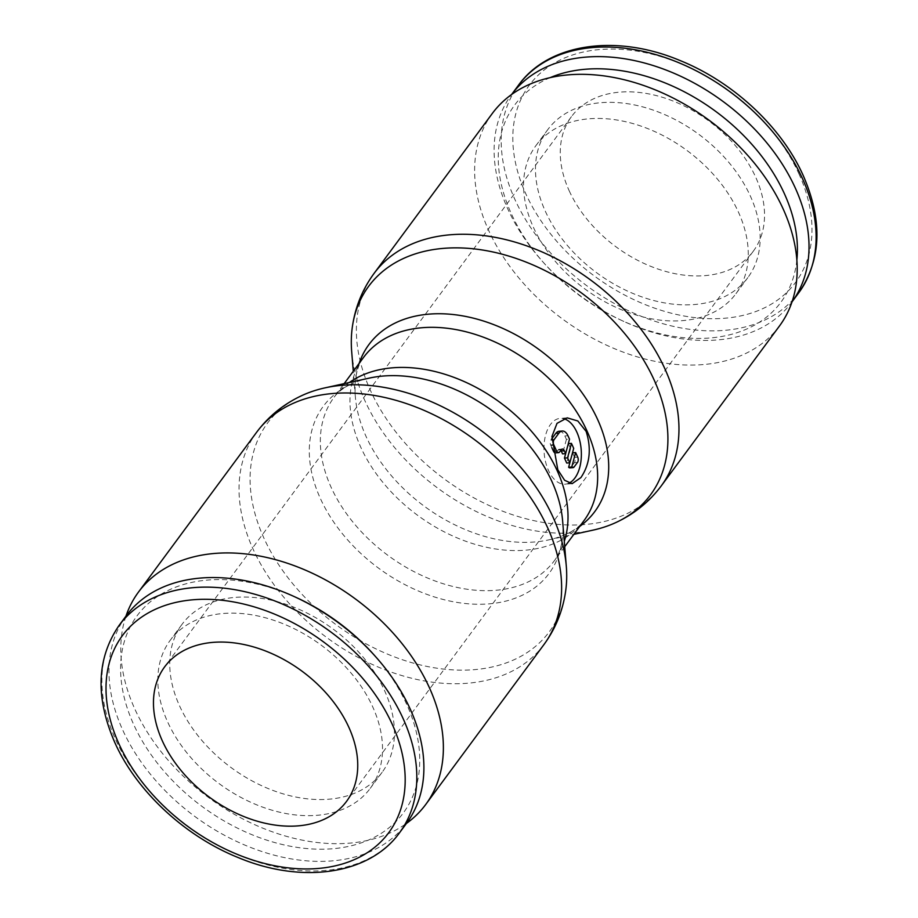 <?xml version="1.0" encoding="UTF-8"?>
<svg xmlns="http://www.w3.org/2000/svg" width="918" height="918" viewBox="0 0 918 918"><rect width="100%" height="100%" fill="white"/><g stroke="black" fill="none" stroke-linecap="round" stroke-linejoin="round"><path stroke-width="0.69" stroke-dasharray="4.59 3.44" d="M791.786 302.206L792.039 301.861A174.386 120.545 36.5 0 1 791.786 302.206A174.386 120.545 36.5 0 1 716.063 340.05A174.386 120.545 36.5 0 1 623.884 321.472A174.386 120.545 36.5 0 1 542.148 261.045A174.386 120.545 36.5 0 1 511.337 94.864A174.386 120.545 36.5 0 1 511.59 94.52M796.87 260.046A165.665 114.52 36.5 0 1 709.086 338.042A165.665 114.52 36.5 0 1 621.52 320.382A165.665 114.52 36.5 0 1 543.869 262.984A165.665 114.52 36.5 0 1 550.157 77.64M589.895 118.732A124.423 86.005 36.5 0 1 717.348 178.999A124.423 86.005 36.5 0 1 735.961 293.668A124.423 86.005 36.5 0 1 681.936 320.68A124.423 86.005 36.5 0 1 554.483 260.402A124.423 86.005 36.5 0 1 535.86 145.732A124.423 86.005 36.5 0 1 589.895 118.732M601.806 102.621A124.423 86.005 36.5 0 1 729.248 162.899A124.423 86.005 36.5 0 1 747.872 277.569A124.423 86.005 36.5 0 1 693.836 304.581A124.423 86.005 36.5 0 1 566.395 244.303A124.423 86.005 36.5 0 1 547.771 129.633A124.423 86.005 36.5 0 1 601.806 102.621M125.961 616.139A178.62 123.471 -143.5 0 0 177.989 770.89A178.62 123.471 -143.5 0 0 348.151 843.263A178.62 123.471 -143.5 0 0 406.41 823.469M301.322 395.83A175.315 121.187 -143.5 0 0 263.959 538.212A175.315 121.187 -143.5 0 0 473.229 669.738A175.315 121.187 -143.5 0 0 565.626 591.238M369.22 378.124A140.454 97.09 -143.5 0 0 350.343 384.493A140.454 97.09 -143.5 0 0 320.405 498.566A140.454 97.09 -143.5 0 0 488.066 603.941A140.454 97.09 -143.5 0 0 562.091 541.046A140.454 97.09 -143.5 0 0 562.642 521.126M359.145 363.367A140.454 97.09 -143.5 0 0 355.909 376.954A140.454 97.09 -143.5 0 0 355.358 396.874A140.454 97.09 -143.5 0 0 366.167 436.67A140.454 97.09 -143.5 0 0 533.828 542.045A140.454 97.09 -143.5 0 0 548.78 539.876A140.454 97.09 -143.5 0 0 567.657 533.507A140.454 97.09 -143.5 0 0 579.706 526.427M351.686 351.628A175.315 121.187 -143.5 0 0 365.18 401.292A175.315 121.187 -143.5 0 0 574.45 532.819A175.315 121.187 -143.5 0 0 593.12 530.111M492.277 113.511A178.62 123.471 -143.5 0 0 519.014 278.131A178.62 123.471 -143.5 0 0 701.972 364.664A178.62 123.471 -143.5 0 0 779.543 325.89M126.214 615.794A174.386 120.545 -143.5 0 0 152.308 776.513A174.386 120.545 -143.5 0 0 330.928 860.981A174.386 120.545 -143.5 0 0 406.663 823.136M296.48 597.618A165.665 114.52 -143.5 0 0 208.914 579.958A165.665 114.52 -143.5 0 0 133.707 724.566A165.665 114.52 -143.5 0 0 331.455 848.84A165.665 114.52 -143.5 0 0 374.131 655.016M236.064 597.32A124.423 86.005 36.5 0 1 363.517 657.598A124.423 86.005 36.5 0 1 382.14 772.267A124.423 86.005 36.5 0 1 328.105 799.268A124.423 86.005 36.5 0 1 200.652 739.001A124.423 86.005 36.5 0 1 182.039 624.332A124.423 86.005 36.5 0 1 236.064 597.32M316.194 815.379A124.423 86.005 -143.5 0 0 370.229 788.367A124.423 86.005 -143.5 0 0 351.605 673.697A124.423 86.005 -143.5 0 0 224.164 613.419A124.423 86.005 -143.5 0 0 170.128 640.431A124.423 86.005 -143.5 0 0 188.752 755.101A124.423 86.005 -143.5 0 0 316.194 815.379M569.206 190.818A113.109 78.191 -143.5 0 0 659.812 269.651A113.109 78.191 -143.5 0 0 753.357 251.13A113.109 78.191 -143.5 0 0 755.583 176.944A113.109 78.191 -143.5 0 0 664.976 98.111A113.109 78.191 -143.5 0 0 571.444 116.643A113.109 78.191 -143.5 0 0 569.206 190.818M568.908 483.178A32.991 18.589 -94.3 0 1 565.121 484.188A32.991 18.589 -94.3 0 1 548.494 470.452A32.991 18.589 -94.3 0 1 545.189 436.853A32.991 18.589 -94.3 0 1 560.221 418.379A32.991 18.589 -94.3 0 1 563.514 418.654M572.522 452.792L574.611 457.382A3.775 2.123 -94.3 0 1 574.393 462.638L571.145 467.021L574.255 466.78M560.852 450.29A3.775 2.123 85.7 0 0 559.257 449.281A3.775 2.123 85.7 0 0 558.144 449.981L556.526 452.172A3.775 2.123 -94.3 0 1 555.413 452.872M559.154 431.253A11.314 6.369 -94.3 0 1 564.845 435.958L566.417 439.389L569.516 439.16M566.417 439.389L562.539 453.859M551.879 447.72L550.72 445.184A3.775 2.123 -94.3 0 1 550.949 439.929L551.695 438.919M568.334 443.612L570.594 448.569L573.704 448.34M570.594 448.569L566.716 463.039M571.145 467.021A3.775 2.123 -94.3 0 1 569.929 467.87M798.878 292.613A174.386 120.545 36.5 0 1 723.143 330.469A174.386 120.545 36.5 0 1 514.987 199.642A174.386 120.545 36.5 0 1 518.429 85.282M798.878 173.72A165.665 114.52 36.5 0 1 723.659 318.328A165.665 114.52 36.5 0 1 525.922 194.042A165.665 114.52 36.5 0 1 601.129 49.434A165.665 114.52 36.5 0 1 798.878 173.72M256.696 432.171A178.62 123.471 -143.5 0 0 253.173 549.32A178.62 123.471 -143.5 0 0 466.39 683.325A178.62 123.471 -143.5 0 0 543.961 644.551M349.333 382.508A137.149 94.806 -143.5 0 0 333.9 397.517A137.149 94.806 -143.5 0 0 331.191 487.458A137.149 94.806 -143.5 0 0 494.905 590.354A137.149 94.806 -143.5 0 0 554.461 560.577A137.149 94.806 -143.5 0 0 564.283 541.425M355.909 376.954C357.228 368.772 359.764 362.266 363.539 357.423A137.149 94.806 -143.5 0 0 360.831 447.364A137.149 94.806 -143.5 0 0 524.545 550.261A137.149 94.806 -143.5 0 0 584.1 520.483C580.578 525.509 575.104 529.847 567.657 533.507M374.039 273.449A178.62 123.471 -143.5 0 0 370.516 390.598A178.62 123.471 -143.5 0 0 583.733 524.603A178.62 123.471 -143.5 0 0 661.304 485.829M119.122 625.387A174.386 120.545 -143.5 0 0 115.691 739.747A174.386 120.545 -143.5 0 0 323.847 870.574A174.386 120.545 -143.5 0 0 399.571 832.718M574.611 457.382L577.72 457.153M574.393 462.638L577.491 462.408M556.526 452.172L559.636 451.943M564.845 435.958L567.955 435.729M558.144 449.981L561.254 449.751M550.72 445.184L551.684 445.104M550.949 439.929L551.649 439.883M735.961 293.668L747.872 277.569M350.343 384.493C342.896 388.153 337.422 392.491 333.9 397.517L344.147 383.644M564.719 546.715L554.461 560.577C558.236 555.734 560.772 549.228 562.091 541.046M548.78 539.876L573.853 534.356M382.14 772.267L370.229 788.367M753.357 251.13L346.556 801.357M567.221 417.862L560.221 418.379M559.257 449.281L562.367 449.051M572.121 483.66L565.121 484.188M571.444 116.643L164.643 666.87M182.039 624.332L170.128 640.431M355.358 396.874L353.281 371.285M535.86 145.732L547.771 129.633M621.52 320.382L623.884 321.472M543.869 262.984L542.148 261.045"/><path stroke-width="1.38" d="M511.59 94.52A174.386 120.545 36.5 0 1 587.072 57.019A174.386 120.545 36.5 0 1 765.497 141.257A174.386 120.545 36.5 0 1 792.039 301.861L798.878 292.613A174.386 120.545 36.5 0 0 802.309 178.253A174.386 120.545 36.5 0 0 594.153 47.426A174.386 120.545 36.5 0 0 518.429 85.282L511.59 94.531M550.157 77.64A165.665 114.52 36.5 0 1 586.545 69.16A165.665 114.52 36.5 0 1 796.87 260.046M406.41 823.469A178.62 123.471 -143.5 0 0 425.722 804.489A178.62 123.471 -143.5 0 0 398.986 639.869A178.62 123.471 -143.5 0 0 216.028 553.336A178.62 123.471 -143.5 0 0 138.457 592.11A178.62 123.471 -143.5 0 0 125.961 616.139M256.696 432.171A178.62 123.471 -143.5 0 1 334.267 393.397A178.62 123.471 -143.5 0 1 547.484 527.402A178.62 123.471 -143.5 0 1 543.961 644.551C555.562 628.669 562.78 610.895 565.626 591.238A175.315 121.187 -143.5 0 0 566.314 566.372A175.315 121.187 -143.5 0 0 552.82 516.708A175.315 121.187 -143.5 0 0 343.55 385.181A175.315 121.187 -143.5 0 0 324.88 387.889A175.315 121.187 -143.5 0 0 301.322 395.83C283.352 404.31 268.481 416.428 256.696 432.171L138.457 592.11M566.314 566.372L562.642 521.126A140.454 97.09 -143.5 0 0 551.833 481.33A140.454 97.09 -143.5 0 0 384.172 375.955A140.454 97.09 -143.5 0 0 369.22 378.124L324.88 387.889M580.876 477.612L572.121 483.66L564.639 480.298L557.811 469.764L551.936 436.463L557.019 423.347L567.221 417.862L577.824 420.983L586.154 431.414C591.64 448.902 589.872 464.301 580.876 477.612M579.706 526.427A140.454 97.09 -143.5 0 0 597.595 419.434A140.454 97.09 -143.5 0 0 429.934 314.059A140.454 97.09 -143.5 0 0 359.145 363.367M573.853 534.356L593.12 530.111A175.315 121.187 -143.5 0 0 616.678 522.17A175.315 121.187 -143.5 0 0 654.041 379.788A175.315 121.187 -143.5 0 0 444.771 248.262A175.315 121.187 -143.5 0 0 352.374 326.762A175.315 121.187 -143.5 0 0 351.686 351.628L353.281 371.285M661.304 485.829L779.543 325.89A178.62 123.471 -143.5 0 0 752.817 161.27A178.62 123.471 -143.5 0 0 569.849 74.737A178.62 123.471 -143.5 0 0 492.277 113.511L374.039 273.449A178.62 123.471 -143.5 0 1 451.61 234.675A178.62 123.471 -143.5 0 1 664.827 368.68A178.62 123.471 -143.5 0 1 661.304 485.829C649.519 501.572 634.648 513.69 616.678 522.17M399.571 832.718L406.663 823.136A174.386 120.545 -143.5 0 0 375.852 656.955A174.386 120.545 -143.5 0 0 294.116 596.528A174.386 120.545 -143.5 0 0 201.937 577.95A174.386 120.545 -143.5 0 0 126.214 615.794L119.122 625.387C96.528 658.39 95.139 697.531 114.934 742.823C136.667 791.385 185.103 836.332 238.439 857.664C301.953 884.275 369.529 874.728 399.571 832.718A174.386 120.545 -143.5 0 0 403.013 718.358A174.386 120.545 -143.5 0 0 194.857 587.531A174.386 120.545 -143.5 0 0 119.122 625.387M375.852 656.955L374.131 655.016A165.665 114.52 -143.5 0 0 296.48 597.618L294.116 596.528M348.794 727.182A113.109 78.191 36.5 0 1 346.556 801.357A113.109 78.191 36.5 0 1 253.024 819.889A113.109 78.191 36.5 0 1 162.417 741.055A113.109 78.191 36.5 0 1 164.643 666.87A113.109 78.191 36.5 0 1 258.188 648.349A113.109 78.191 36.5 0 1 348.794 727.182M563.514 418.654A32.991 18.589 -94.3 0 1 576.837 432.114A32.991 18.589 -94.3 0 1 568.908 483.178M577.72 457.153A3.775 2.123 -94.3 0 1 577.491 462.408L574.255 466.78A3.775 2.123 -94.3 0 1 573.027 467.641A3.775 2.123 -94.3 0 1 571.753 467.032L575.632 452.563L577.72 457.153M558.523 452.643A3.775 2.123 -94.3 0 1 556.618 451.071L553.829 444.943A3.775 2.123 -94.3 0 1 554.059 439.699L558.913 433.124A11.314 6.369 -94.3 0 1 562.264 431.024A11.314 6.369 -94.3 0 1 567.955 435.729L569.516 439.16L565.637 453.63L564.272 450.612A3.775 2.123 85.7 0 0 562.367 449.051A3.775 2.123 85.7 0 0 561.254 449.751L559.636 451.943A3.775 2.123 -94.3 0 1 558.523 452.643L555.413 452.872A3.775 2.123 -94.3 0 1 553.508 451.3L551.879 447.72M560.852 450.29A3.775 2.123 85.7 0 1 561.162 450.841L562.539 453.859L565.637 453.63M551.695 438.919L555.803 433.353A11.314 6.369 -94.3 0 1 559.154 431.253L562.264 431.024M569.826 462.81L567.565 457.852L571.444 443.383L573.704 448.34L569.826 462.81L566.716 463.039L564.455 458.082L567.565 457.852M564.455 458.082L568.334 443.612L571.444 443.383M573.027 467.641L569.929 467.87A3.775 2.123 -94.3 0 1 568.644 467.262L571.753 467.032M568.644 467.262L572.522 452.792L575.632 452.563M564.283 541.425A137.149 94.806 -143.5 0 0 557.169 470.636A137.149 94.806 -143.5 0 0 393.455 367.739A137.149 94.806 -143.5 0 0 349.333 382.508M564.719 546.715L584.1 520.483A137.149 94.806 -143.5 0 0 586.809 430.542A137.149 94.806 -143.5 0 0 423.095 327.646A137.149 94.806 -143.5 0 0 363.539 357.423L344.147 383.644M392.078 723.958A165.665 114.52 -143.5 0 0 194.341 599.672A165.665 114.52 -143.5 0 0 119.122 744.28A165.665 114.52 -143.5 0 0 316.871 868.566A165.665 114.52 -143.5 0 0 392.078 723.958M553.508 451.3L556.618 451.071M561.162 450.841L564.272 450.612M551.684 445.104L553.829 444.943M551.649 439.883L554.059 439.699M555.803 433.353L558.913 433.124M518.429 85.282C548.471 43.272 616.047 33.725 679.561 60.336C732.897 81.668 781.333 126.615 803.066 175.177C822.861 220.469 821.472 259.61 798.878 292.613M543.961 644.551L425.722 804.489M352.374 326.762C355.22 307.105 362.438 289.331 374.039 273.449"/></g></svg>
